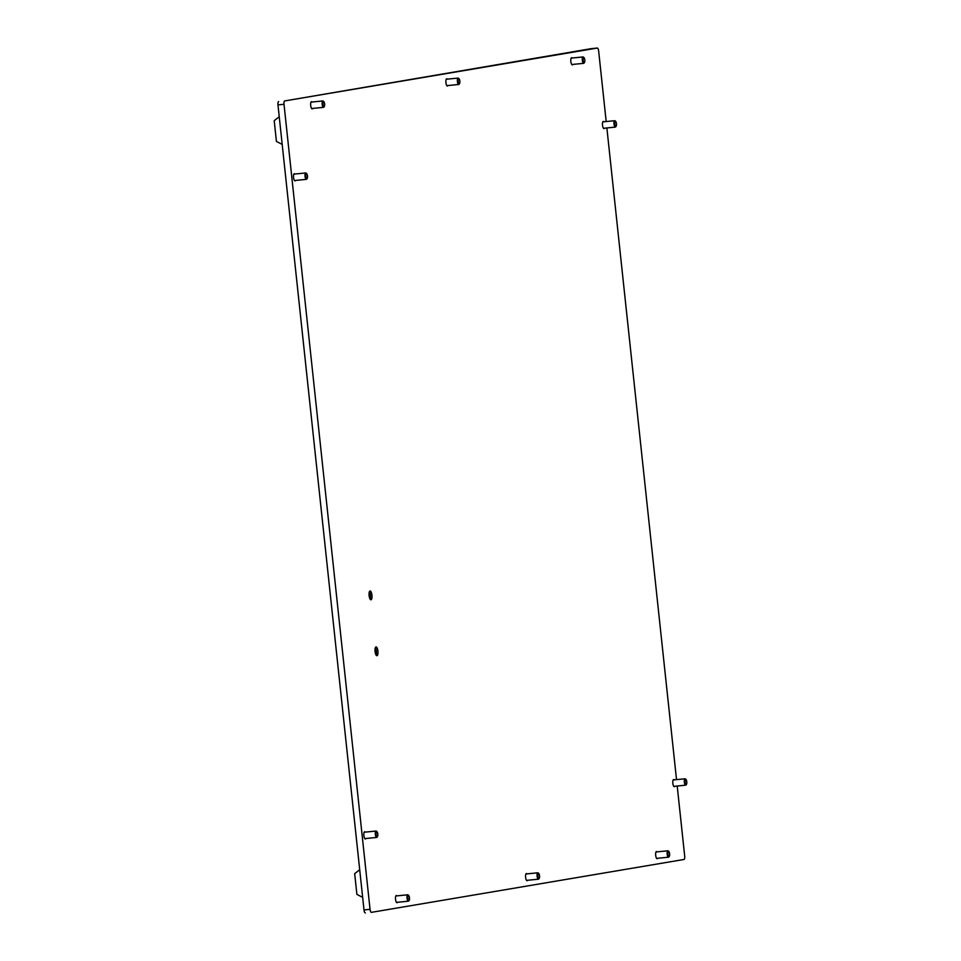 <?xml version="1.0" encoding="UTF-8"?>
<svg xmlns="http://www.w3.org/2000/svg" width="961" height="961" viewBox="0 0 961 961"><rect width="100%" height="100%" fill="white"/><g stroke="black" fill="none" stroke-linecap="round" stroke-linejoin="round"><path stroke-width="1.44" d="M376.964 655.69A4.421 1.429 -95.7 0 1 376.94 655.702A4.421 1.429 -95.7 0 1 375.078 651.486A4.421 1.429 -95.7 0 1 376.027 646.909A4.421 1.429 -95.7 0 1 376.063 646.909A4.421 1.429 -95.7 0 1 377.913 651.114A4.421 1.429 -95.7 0 1 376.964 655.69M370.994 599.784A4.421 1.429 -95.7 0 1 370.958 599.796A4.421 1.429 -95.7 0 1 369.108 595.592A4.421 1.429 -95.7 0 1 370.057 591.003A4.421 1.429 -95.7 0 1 370.081 591.003A4.421 1.429 -95.7 0 1 371.943 595.207A4.421 1.429 -95.7 0 1 370.994 599.784M397.554 902.271A3.616 1.165 -95.7 0 1 397.085 902.715A3.616 1.165 -95.7 0 1 397.061 902.727A3.616 1.165 -95.7 0 1 395.536 899.28A3.616 1.165 -95.7 0 1 396.316 895.532A3.616 1.165 -95.7 0 1 396.34 895.532A3.616 1.165 -95.7 0 1 396.917 895.868M527.625 880.264A3.616 1.165 -95.7 0 1 527.157 880.72A3.616 1.165 -95.7 0 1 527.133 880.72A3.616 1.165 -95.7 0 1 525.607 877.285A3.616 1.165 -95.7 0 1 526.388 873.525A3.616 1.165 -95.7 0 1 526.412 873.525A3.616 1.165 -95.7 0 1 526.988 873.873M657.696 858.269A3.616 1.165 -95.7 0 1 657.228 858.714A3.616 1.165 -95.7 0 1 657.204 858.726A3.616 1.165 -95.7 0 1 655.678 855.278A3.616 1.165 -95.7 0 1 656.459 851.53A3.616 1.165 -95.7 0 1 656.483 851.53A3.616 1.165 -95.7 0 1 657.06 851.866M604.529 128.173A3.616 1.165 -95.7 0 1 604.061 128.618A3.616 1.165 -95.7 0 1 604.037 128.63A3.616 1.165 -95.7 0 1 602.523 125.182A3.616 1.165 -95.7 0 1 603.292 121.434A3.616 1.165 -95.7 0 1 603.328 121.434A3.616 1.165 -95.7 0 1 603.892 121.771M447.922 85.553A3.616 1.165 -95.7 0 1 447.454 85.997A3.616 1.165 -95.7 0 1 447.43 85.997A3.616 1.165 -95.7 0 1 445.916 82.562A3.616 1.165 -95.7 0 1 446.697 78.814A3.616 1.165 -95.7 0 1 446.721 78.802A3.616 1.165 -95.7 0 1 447.285 79.15M674.862 786.254A3.616 1.165 -95.7 0 1 674.394 786.699A3.616 1.165 -95.7 0 1 674.37 786.711A3.616 1.165 -95.7 0 1 672.844 783.263A3.616 1.165 -95.7 0 1 673.625 779.515A3.616 1.165 -95.7 0 1 673.649 779.515A3.616 1.165 -95.7 0 1 674.226 779.851M572.864 64.423A3.616 1.165 -95.7 0 1 572.396 64.867A3.616 1.165 -95.7 0 1 572.36 64.867A3.616 1.165 -95.7 0 1 570.846 61.432A3.616 1.165 -95.7 0 1 571.627 57.684A3.616 1.165 -95.7 0 1 571.651 57.672A3.616 1.165 -95.7 0 1 572.215 58.02M312.709 108.425A3.616 1.165 -95.7 0 1 312.241 108.869A3.616 1.165 -95.7 0 1 312.217 108.869A3.616 1.165 -95.7 0 1 310.703 105.434A3.616 1.165 -95.7 0 1 311.472 101.686A3.616 1.165 -95.7 0 1 311.508 101.674A3.616 1.165 -95.7 0 1 312.073 102.022M365.877 838.521A3.616 1.165 -95.7 0 1 365.408 838.965A3.616 1.165 -95.7 0 1 365.384 838.965A3.616 1.165 -95.7 0 1 363.859 835.529A3.616 1.165 -95.7 0 1 364.639 831.782A3.616 1.165 -95.7 0 1 364.663 831.77A3.616 1.165 -95.7 0 1 365.24 832.118M295.544 180.44A3.616 1.165 -95.7 0 1 295.075 180.884A3.616 1.165 -95.7 0 1 295.051 180.884A3.616 1.165 -95.7 0 1 293.537 177.449A3.616 1.165 -95.7 0 1 294.306 173.701A3.616 1.165 -95.7 0 1 294.342 173.689A3.616 1.165 -95.7 0 1 294.907 174.037M606.187 121.542L598.655 51.077A3.219 1.045 84.3 0 0 597.31 48.05A3.219 1.045 84.3 0 0 597.286 48.05L284.708 100.929A3.219 1.045 84.3 0 0 284.012 104.293L370.045 909.322A3.219 1.045 84.3 0 0 371.39 912.349A3.219 1.045 84.3 0 0 371.414 912.349L684.004 859.47A3.219 1.045 84.3 0 0 684.688 856.107L677.205 786.014M284.012 104.293L277.969 104.893L364.003 909.923L370.045 909.322M676.52 779.623L606.871 127.933M597.286 48.05L591.231 48.651A3.219 1.045 -95.7 0 1 591.279 48.651A3.219 1.045 -95.7 0 1 591.255 48.651L284.708 100.929M277.969 104.893A3.219 1.045 -95.7 0 1 278.654 101.53M365.348 912.95L365.372 912.95A3.219 1.045 -95.7 0 1 365.348 912.95A3.219 1.045 -95.7 0 1 364.003 909.923M369.384 591.772A4.421 1.429 -95.7 0 1 370.117 599.171M375.355 647.678A4.421 1.429 -95.7 0 1 376.099 655.078M362.657 897.358L356.891 894.391L354.681 873.633L359.702 869.741M279.231 116.774L274.209 120.666L276.432 141.435L282.186 144.402M324.638 104.076A2.607 0.841 84.3 0 0 323.845 101.626A2.607 0.841 84.3 0 0 322.956 104.088A2.607 0.841 84.3 0 0 324.325 106.491A2.607 0.841 84.3 0 0 324.638 104.076M324.325 106.491L323.881 107.115A3.219 1.045 -95.7 0 1 323.545 107.344A3.219 1.045 -95.7 0 1 322.175 104.148A3.219 1.045 -95.7 0 1 322.908 100.941A3.219 1.045 -95.7 0 1 323.28 101.097L323.845 101.626M307.472 176.091A2.607 0.841 84.3 0 0 306.679 173.641A2.607 0.841 84.3 0 0 305.79 176.103A2.607 0.841 84.3 0 0 307.16 178.506A2.607 0.841 84.3 0 0 307.472 176.091M307.16 178.506L306.715 179.13A3.219 1.045 -95.7 0 1 306.379 179.359A3.219 1.045 -95.7 0 1 305.009 176.163A3.219 1.045 -95.7 0 1 305.742 172.956A3.219 1.045 -95.7 0 1 306.115 173.112L306.679 173.641M377.805 834.172A2.607 0.841 84.3 0 0 377 831.721A2.607 0.841 84.3 0 0 376.111 834.184A2.607 0.841 84.3 0 0 377.493 836.587A2.607 0.841 84.3 0 0 377.805 834.172M377.493 836.587L377.036 837.211A3.219 1.045 -95.7 0 1 376.7 837.439A3.219 1.045 -95.7 0 1 375.343 834.244A3.219 1.045 -95.7 0 1 376.063 831.037A3.219 1.045 -95.7 0 1 376.436 831.193L377 831.721M409.482 897.934A2.607 0.841 84.3 0 0 408.677 895.472A2.607 0.841 84.3 0 0 407.788 897.934A2.607 0.841 84.3 0 0 409.17 900.337A2.607 0.841 84.3 0 0 409.482 897.934M409.17 900.337L408.713 900.962A3.219 1.045 -95.7 0 1 408.377 901.19A3.219 1.045 -95.7 0 1 407.02 897.994A3.219 1.045 -95.7 0 1 407.74 894.799A3.219 1.045 -95.7 0 1 408.113 894.955L408.677 895.472M584.793 60.075A2.607 0.841 84.3 0 0 583.988 57.624A2.607 0.841 84.3 0 0 583.099 60.087A2.607 0.841 84.3 0 0 584.468 62.489A2.607 0.841 84.3 0 0 584.793 60.075M584.468 62.489L584.024 63.114A3.219 1.045 -95.7 0 1 583.687 63.342A3.219 1.045 -95.7 0 1 582.318 60.147A3.219 1.045 -95.7 0 1 583.051 56.939A3.219 1.045 -95.7 0 1 583.423 57.107L583.988 57.624M686.791 781.918A2.607 0.841 84.3 0 0 685.986 779.455A2.607 0.841 84.3 0 0 685.097 781.918A2.607 0.841 84.3 0 0 686.478 784.32A2.607 0.841 84.3 0 0 686.791 781.918M686.478 784.32L686.022 784.945A3.219 1.045 -95.7 0 1 685.686 785.173A3.219 1.045 -95.7 0 1 684.328 781.978A3.219 1.045 -95.7 0 1 685.049 778.782A3.219 1.045 -95.7 0 1 685.421 778.939L685.986 779.455M459.851 81.217A2.607 0.841 84.3 0 0 459.058 78.754A2.607 0.841 84.3 0 0 458.169 81.217A2.607 0.841 84.3 0 0 459.538 83.619A2.607 0.841 84.3 0 0 459.851 81.217M459.538 83.619L459.094 84.244A3.219 1.045 -95.7 0 1 458.757 84.472A3.219 1.045 -95.7 0 1 457.388 81.277A3.219 1.045 -95.7 0 1 458.121 78.069A3.219 1.045 -95.7 0 1 458.493 78.237L459.058 78.754M616.457 123.837A2.607 0.841 84.3 0 0 615.665 121.374A2.607 0.841 84.3 0 0 614.776 123.837A2.607 0.841 84.3 0 0 616.145 126.239A2.607 0.841 84.3 0 0 616.457 123.837M616.145 126.239L615.701 126.864A3.219 1.045 -95.7 0 1 615.364 127.092A3.219 1.045 -95.7 0 1 613.995 123.897A3.219 1.045 -95.7 0 1 614.728 120.702A3.219 1.045 -95.7 0 1 615.1 120.858L615.665 121.374M669.625 853.933A2.607 0.841 84.3 0 0 668.82 851.47A2.607 0.841 84.3 0 0 667.931 853.933A2.607 0.841 84.3 0 0 669.312 856.335A2.607 0.841 84.3 0 0 669.625 853.933M669.312 856.335L668.856 856.96A3.219 1.045 -95.7 0 1 668.52 857.188A3.219 1.045 -95.7 0 1 667.162 853.993A3.219 1.045 -95.7 0 1 667.883 850.797A3.219 1.045 -95.7 0 1 668.255 850.953L668.82 851.47M539.553 875.927A2.607 0.841 84.3 0 0 538.749 873.477A2.607 0.841 84.3 0 0 537.86 875.939A2.607 0.841 84.3 0 0 539.241 878.342A2.607 0.841 84.3 0 0 539.553 875.927M539.241 878.342L538.785 878.967A3.219 1.045 -95.7 0 1 538.448 879.195A3.219 1.045 -95.7 0 1 537.091 876A3.219 1.045 -95.7 0 1 537.812 872.792A3.219 1.045 -95.7 0 1 538.184 872.948L538.749 873.477M597.31 48.05L591.255 48.651M322.908 100.941L311.016 102.13M323.545 107.344L311.652 108.521M305.742 172.956L293.85 174.145M306.379 179.359L294.486 180.536M376.063 831.037L364.171 832.226M376.7 837.439L364.808 838.617M407.74 894.799L395.848 895.976M408.377 901.19L396.485 902.379M583.051 56.939L571.158 58.128M583.687 63.342L571.795 64.519M685.049 778.782L673.156 779.96M685.686 785.173L673.793 786.362M458.121 78.069L446.228 79.258M458.757 84.472L446.865 85.649M614.728 120.702L602.823 121.879M615.364 127.092L603.472 128.281M667.883 850.797L655.991 851.975M668.52 857.188L656.627 858.377M537.812 872.792L525.919 873.981M538.448 879.195L526.556 880.372"/></g></svg>
